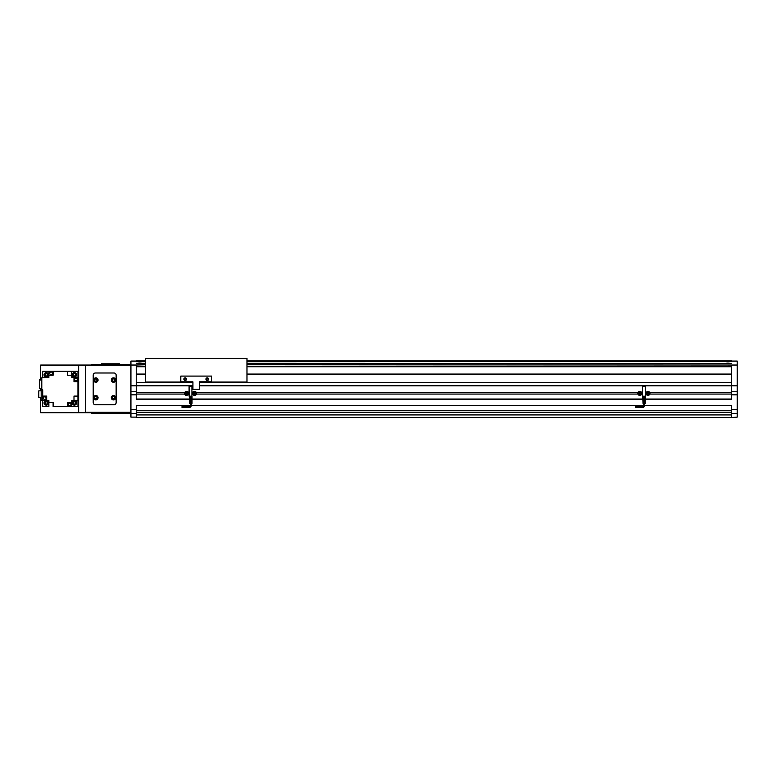 <?xml version="1.0" encoding="UTF-8"?>
<svg xmlns="http://www.w3.org/2000/svg" width="776" height="776" viewBox="0 0 776 776"><rect width="100%" height="100%" fill="white"/><g stroke="black" fill="none" stroke-linecap="round" stroke-linejoin="round"><path stroke-width="1.16" d="M115.711 397.71A2.202 2.202 0 0 0 113.5 395.498A2.202 2.202 0 0 0 111.298 397.71A2.202 2.202 0 0 0 113.5 399.912A2.202 2.202 0 0 0 115.711 397.71M98.057 397.71A2.202 2.202 0 0 0 95.855 395.498A2.202 2.202 0 0 0 93.644 397.71A2.202 2.202 0 0 0 95.855 399.912A2.202 2.202 0 0 0 98.057 397.71M115.711 380.056A2.202 2.202 0 0 0 113.5 377.854A2.202 2.202 0 0 0 111.298 380.056A2.202 2.202 0 0 0 113.5 382.267A2.202 2.202 0 0 0 115.711 380.056M98.057 380.056A2.202 2.202 0 0 0 95.855 377.854A2.202 2.202 0 0 0 93.644 380.056A2.202 2.202 0 0 0 95.855 382.267A2.202 2.202 0 0 0 98.057 380.056M726.646 363.41L726.171 363.284L726.675 363.12M727.937 363.546C725.657 363.372 725.657 363.207 727.937 363.042C730.216 363.207 730.216 363.372 727.937 363.546M727.937 363.071C729.896 363.216 729.896 363.362 727.937 363.517C725.977 363.362 725.977 363.216 727.937 363.071M138.468 363.41L137.992 363.284L138.506 363.12M139.758 363.546C137.478 363.372 137.478 363.207 139.758 363.042C142.037 363.207 142.037 363.372 139.758 363.546M139.758 363.071C141.717 363.216 141.717 363.362 139.758 363.517C137.798 363.362 137.798 363.216 139.758 363.071M731.467 374.323L246.981 374.323M145.49 374.323L136.227 374.323M136.227 413.375L130.931 413.375L130.931 409.398L136.227 409.398M136.227 394.839L130.931 394.839L130.931 391.754L136.227 391.754M727.937 363.401L727.267 363.343L727.937 363.178M246.981 361.082L731.467 360.947M731.467 361.082L737.2 361.082L737.2 365.04L731.467 365.04L731.467 399.252L645.399 399.252M145.49 361.082L130.931 361.082L130.931 365.04L136.227 365.04L136.227 399.252L189.635 399.252M145.49 364.769L136.227 365.04M246.981 364.769L731.467 365.04M139.758 363.401L139.098 363.343L139.758 363.178M91.219 365.06L40.701 365.06L40.701 379.27M40.701 397.506L40.701 412.706L91.219 412.706M130.931 412.269L85.486 412.269L85.486 365.496L130.931 365.496M644.749 405.431L731.467 405.431L731.467 410.397L136.227 410.397L136.227 417.566L731.467 417.566L737.2 417.119L737.2 409.398L731.467 409.398M731.467 417.119L731.467 410.397M190.266 405.431L136.227 405.431L136.227 410.397M737.2 365.04L737.2 385.798L199.548 385.798M192.923 385.798L130.931 385.798L130.931 391.754M731.467 382.704L199.548 382.704M192.923 382.704L136.227 382.704M731.467 392.52L649.725 392.52M638.027 392.52L196.347 392.52M184.649 392.52L136.227 392.52M731.467 394.062L649.842 394.062M637.92 394.062L196.464 394.062M184.542 394.062L136.227 394.062M731.467 399.029L645.399 399.029M643.013 399.029L192.021 399.029M189.635 399.029L136.227 399.029M643.013 399.252L192.021 399.252M130.931 394.839L130.931 409.398M643.643 405.431L191.371 405.431M731.467 394.839L737.2 394.839L737.2 409.398M731.467 405.654L644.71 405.654M643.576 405.654L191.332 405.654M190.198 405.654L136.227 405.654M731.467 412.376L136.227 412.376M130.931 413.375L130.931 417.119L136.227 417.119M130.931 365.04L130.931 385.798M737.2 385.798L737.2 391.754L731.467 391.754M737.2 394.839L737.2 391.754M737.2 413.375L731.467 413.375M145.49 363.682L136.227 363.682L145.49 363.478M145.49 361.742L136.227 361.742L145.49 361.577M246.981 361.577L731.467 361.577L246.981 361.597M246.981 361.742L731.467 361.597M246.981 363.478L731.467 363.478L246.981 363.507M246.981 363.682L731.467 363.507M136.227 360.947L145.49 360.947L136.227 361.082M129.611 365.496L129.611 364.613L91.219 364.613L91.219 365.496M129.611 412.269L129.611 413.152L91.219 413.152L91.219 412.269M95.409 372.994A2.202 2.202 0 0 0 93.207 375.206L93.207 402.56A2.202 2.202 0 0 0 95.409 404.771L113.946 404.771A2.202 2.202 0 0 0 116.148 402.56L116.148 375.206A2.202 2.202 0 0 0 113.946 372.994L95.409 372.994M40.701 388.349L40.701 390.842M78.648 412.706L78.648 365.06M94.75 379.425L94.75 380.696L95.855 381.336L96.951 380.696L96.951 379.425L95.855 378.785L94.75 379.425M112.404 379.425L112.404 380.696L113.5 381.336L114.606 380.696L114.606 379.425L113.5 378.785L112.404 379.425M94.75 397.07L94.75 398.34L95.855 398.98L96.951 398.34L96.951 397.07L95.855 396.429L94.75 397.07M112.404 397.07L112.404 398.34L113.5 398.98L114.606 398.34L114.606 397.07L113.5 396.429L112.404 397.07M199.548 382.044L246.981 382.044L246.981 358.434L145.49 358.434L145.49 382.044L192.923 382.044M186.531 379.173A1.319 1.319 0 0 0 185.202 377.854A1.319 1.319 0 0 0 183.883 379.173A1.319 1.319 0 0 0 185.202 380.502A1.319 1.319 0 0 0 186.531 379.173M208.589 379.173A1.319 1.319 0 0 0 207.27 377.854A1.319 1.319 0 0 0 205.941 379.173A1.319 1.319 0 0 0 207.27 380.502A1.319 1.319 0 0 0 208.589 379.173M211.683 381.821L199.548 381.821L199.548 389.319L192.923 389.319L192.923 381.821L180.789 381.821L180.789 376.088L211.683 376.088L211.683 381.821M208.152 378.669L207.27 378.154L206.387 378.669L206.387 379.687L207.27 380.191L208.152 379.687L208.152 378.669M185.202 378.154L184.319 378.669L184.319 379.687L185.202 380.191L186.085 379.687L186.085 378.669L185.202 378.154M642.441 407.516L635.379 407.516L635.379 406.43L642.441 406.43L642.441 407.516A2.309 2.309 0 0 0 644.759 405.208L644.759 403.442M642.441 406.43A1.222 1.222 0 0 0 643.663 405.208L643.663 403.442M638.561 393.432A1.212 1.212 0 0 1 639.773 392.21A1.212 1.212 0 0 1 640.986 393.432A1.212 1.212 0 0 1 639.773 394.644A1.212 1.212 0 0 1 638.561 393.432A1.212 1.212 0 0 0 639.773 394.644A1.212 1.212 0 0 0 640.986 393.432M637.814 393.432A1.959 1.959 0 0 1 639.773 391.463A1.959 1.959 0 0 1 641.733 393.432A1.959 1.959 0 0 1 639.773 395.391A1.959 1.959 0 0 1 637.814 393.432M646.02 393.432A1.959 1.959 0 0 1 647.979 391.463A1.959 1.959 0 0 1 649.948 393.432A1.959 1.959 0 0 1 647.979 395.391A1.959 1.959 0 0 1 646.02 393.432M646.767 393.432A1.212 1.212 0 0 1 647.979 392.21A1.212 1.212 0 0 1 649.192 393.432A1.212 1.212 0 0 1 647.979 394.644A1.212 1.212 0 0 1 646.767 393.432A1.212 1.212 0 0 1 647.979 392.21A1.212 1.212 0 0 1 649.192 393.432M647.979 392.792L648.532 393.112L647.979 394.062L647.427 393.742L647.979 392.792M639.773 392.792L640.326 393.112L639.773 394.062L639.22 393.742L639.773 392.792M643.013 397.884L643.013 403.442L642.732 396.206M643.062 403.442L643.459 396.206L645.399 396.206L645.399 403.442L645.351 396.206M643.459 403.442L645.351 403.442M643.236 403.442L643.236 396.206M644.565 403.442L644.565 396.206M644.342 403.442L644.342 396.206M645.293 396.206L645.293 386.409L642.47 386.409L642.47 396.206L643.43 396.206M645.293 392.055L646.573 392.055M646.573 394.8L645.293 394.8M641.18 392.055L642.47 392.055M642.47 394.8L641.18 394.8M189.063 407.516L182.001 407.516L182.001 406.43L189.063 406.43L189.063 407.516A2.309 2.309 0 0 0 191.381 405.208L191.381 403.442M189.063 406.43A1.222 1.222 0 0 0 190.285 405.208L190.285 403.442M185.183 393.432A1.212 1.212 0 0 1 186.395 392.21A1.212 1.212 0 0 1 187.608 393.432A1.212 1.212 0 0 1 186.395 394.644A1.212 1.212 0 0 1 185.183 393.432A1.212 1.212 0 0 0 186.395 394.644A1.212 1.212 0 0 0 187.608 393.432M184.436 393.432A1.959 1.959 0 0 1 186.395 391.463A1.959 1.959 0 0 1 188.355 393.432A1.959 1.959 0 0 1 186.395 395.391A1.959 1.959 0 0 1 184.436 393.432M192.642 393.432A1.959 1.959 0 0 1 194.601 391.463A1.959 1.959 0 0 1 196.571 393.432A1.959 1.959 0 0 1 194.601 395.391A1.959 1.959 0 0 1 192.642 393.432M193.389 393.432A1.212 1.212 0 0 1 194.601 392.21A1.212 1.212 0 0 1 195.814 393.432A1.212 1.212 0 0 1 194.601 394.644A1.212 1.212 0 0 1 193.389 393.432A1.212 1.212 0 0 1 194.601 392.21A1.212 1.212 0 0 1 195.814 393.432M194.601 392.792L195.154 393.112L194.601 394.062L194.049 393.742L194.601 392.792M186.395 392.792L186.948 393.112L186.395 394.062L185.842 393.742L186.395 392.792M189.635 397.884L189.635 403.442L189.354 396.206M189.684 403.442L190.081 396.206L192.021 396.206L192.021 403.442L191.982 396.206M190.081 403.442L191.982 403.442M189.858 403.442L189.858 396.206M191.187 403.442L191.187 396.206M190.964 403.442L190.964 396.206M191.914 396.206L191.914 386.409L189.092 386.409L189.092 396.206L190.052 396.206M191.914 392.055L193.195 392.055M193.195 394.8L191.914 394.8M187.802 392.055L189.092 392.055M189.092 394.8L187.802 394.8M51.07 371.985A1.319 1.319 0 0 0 49.742 373.305A1.319 1.319 0 0 0 51.07 374.633A1.319 1.319 0 0 0 52.39 373.305A1.319 1.319 0 0 0 51.07 371.985M69.597 403.132A1.319 1.319 0 0 0 68.278 404.461A1.319 1.319 0 0 0 69.597 405.78A1.319 1.319 0 0 0 70.926 404.461A1.319 1.319 0 0 0 69.597 403.132M75.912 380.938A1.319 1.319 0 0 1 74.583 379.619A1.319 1.319 0 0 1 75.912 378.29A1.319 1.319 0 0 1 77.231 379.619A1.319 1.319 0 0 1 75.912 380.938M44.756 399.475A1.319 1.319 0 0 1 43.437 398.146A1.319 1.319 0 0 1 44.756 396.827A1.319 1.319 0 0 1 46.085 398.146A1.319 1.319 0 0 1 44.756 399.475M46.288 404.868A1.94 1.94 0 0 1 44.348 402.919A1.94 1.94 0 0 1 46.288 400.979A1.94 1.94 0 0 1 48.238 402.919A1.94 1.94 0 0 1 46.288 404.868M46.288 405.13A2.202 2.202 0 0 1 44.087 402.919A2.202 2.202 0 0 1 46.288 400.717A2.202 2.202 0 0 1 48.5 402.919A2.202 2.202 0 0 1 46.288 405.13M74.37 376.787A1.94 1.94 0 0 1 72.43 374.847A1.94 1.94 0 0 1 74.37 372.897A1.94 1.94 0 0 1 76.31 374.847A1.94 1.94 0 0 1 74.37 376.787M74.37 377.049A2.202 2.202 0 0 1 72.168 374.847A2.202 2.202 0 0 1 74.37 372.635A2.202 2.202 0 0 1 76.582 374.847A2.202 2.202 0 0 1 74.37 377.049M46.288 376.787A1.94 1.94 0 0 1 44.348 374.847A1.94 1.94 0 0 1 46.288 372.897A1.94 1.94 0 0 1 48.238 374.847A1.94 1.94 0 0 1 46.288 376.787M46.288 377.049A2.202 2.202 0 0 1 44.087 374.847A2.202 2.202 0 0 1 46.288 372.635A2.202 2.202 0 0 1 48.5 374.847A2.202 2.202 0 0 1 46.288 377.049M74.37 404.868A1.94 1.94 0 0 1 72.43 402.919A1.94 1.94 0 0 1 74.37 400.979A1.94 1.94 0 0 1 76.31 402.919A1.94 1.94 0 0 1 74.37 404.868M74.37 405.13A2.202 2.202 0 0 1 72.168 402.919A2.202 2.202 0 0 1 74.37 400.717A2.202 2.202 0 0 1 76.582 402.919A2.202 2.202 0 0 1 74.37 405.13M74.37 404.199L75.476 403.559L75.476 402.288L74.37 401.648L73.274 402.288L73.274 403.559L74.37 404.199M74.37 376.118L75.476 375.477L75.476 374.207L74.37 373.566L73.274 374.207L73.274 375.477L74.37 376.118M46.288 404.199L47.394 403.559L47.394 402.288L46.288 401.648L45.192 402.288L45.192 403.559L46.288 404.199M46.288 376.118L47.394 375.477L47.394 374.207L46.288 373.566L45.192 374.207L45.192 375.477L46.288 376.118M41.186 397.506L38.8 397.506L38.8 390.842L41.186 390.842M41.186 388.349L41.186 400.358L46.676 400.329L46.676 396.1L42.709 396.1L42.709 400.329M41.797 388.349L39.372 388.349L39.372 379.27L41.797 379.27M39.372 380.027L41.797 380.027M42.68 400.358L42.68 406.537L48.878 406.537L48.878 402.54L53.117 402.54L53.117 406.508L77.978 406.537L77.978 371.229L42.68 371.229L42.709 377.766L41.797 377.766L41.797 389.853L42.709 389.853L42.709 396.1M67.551 406.508L67.551 402.54L71.78 402.54L71.78 406.537L53.117 406.508M77.978 400.329L73.992 400.329L73.992 396.1L77.959 396.1L77.959 377.437L73.992 377.437L73.992 381.666L77.959 381.666M77.959 400.329L77.959 396.1M71.78 371.229L71.78 375.225L67.551 375.225L67.551 371.258L53.117 371.258L53.117 375.225L48.878 375.225L48.878 371.229M71.78 371.258L67.551 371.258M53.117 371.258L48.878 371.258M42.709 377.437L48.878 377.437L48.878 375.225M71.78 375.225L71.78 377.437L73.992 377.437M48.878 402.54L48.878 400.329L46.676 400.329M73.992 400.329L71.78 400.329L71.78 402.54M42.68 389.853L42.68 400.329M101.365 364.613L101.365 363.818L119.456 363.818L119.456 364.613M731.467 410.611L136.227 410.611M731.467 412.163L136.227 412.163M731.467 414.917L136.227 414.917M731.467 374.08L246.981 374.08M145.49 374.08L136.227 374.08M731.467 366.747L246.981 366.747M145.49 366.747L136.227 366.747M145.49 361.597L136.227 361.597M145.49 363.507L136.227 363.507M92.548 364.613L92.548 365.496M128.282 364.613L128.282 365.496M92.548 413.152L92.548 412.269M128.282 413.152L128.282 412.269M643.663 405.208L644.759 405.208M638.697 393.432A1.077 1.077 0 0 1 639.773 392.346A1.077 1.077 0 0 1 640.85 393.432A1.077 1.077 0 0 1 639.773 394.509A1.077 1.077 0 0 1 638.697 393.432M646.903 393.432A1.077 1.077 0 0 1 647.979 392.346A1.077 1.077 0 0 1 649.066 393.432A1.077 1.077 0 0 1 647.979 394.509A1.077 1.077 0 0 1 646.903 393.432M190.285 405.208L191.381 405.208M185.319 393.432A1.077 1.077 0 0 1 186.395 392.346A1.077 1.077 0 0 1 187.482 393.432A1.077 1.077 0 0 1 186.395 394.509A1.077 1.077 0 0 1 185.319 393.432M193.525 393.432A1.077 1.077 0 0 1 194.601 392.346A1.077 1.077 0 0 1 195.688 393.432A1.077 1.077 0 0 1 194.601 394.509A1.077 1.077 0 0 1 193.525 393.432M118.573 364.613L118.573 363.818M102.248 363.818L102.248 364.613M731.467 360.859L246.981 360.859M145.49 360.859L136.227 360.859M731.467 361.5L246.981 361.5M145.49 361.5L136.227 361.5M731.467 363.41L246.981 363.41M145.49 363.41L136.227 363.41"/></g></svg>
